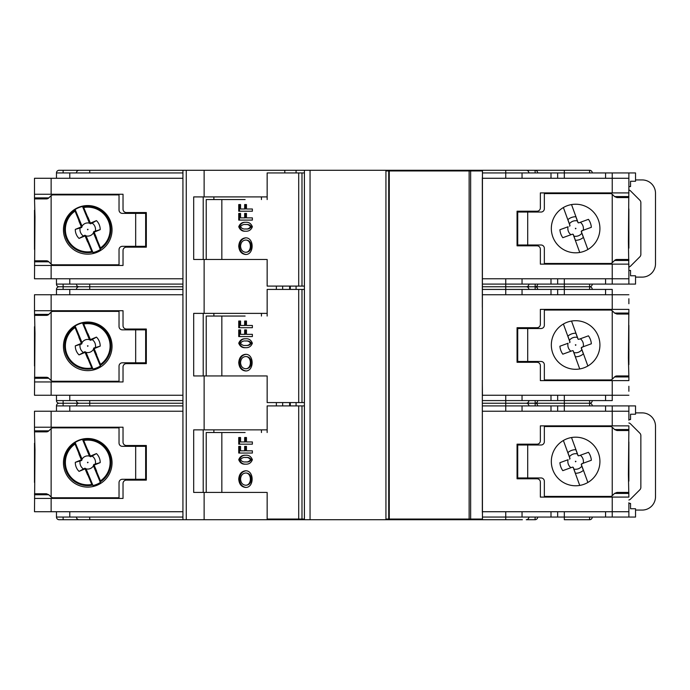<?xml version="1.0" encoding="UTF-8"?>
<svg xmlns="http://www.w3.org/2000/svg" width="690" height="690" viewBox="0 0 690 690"><rect width="100%" height="100%" fill="white"/><g stroke="black" fill="none" stroke-linecap="round" stroke-linejoin="round"><path stroke-width="1.03" d="M266.392 259.474L204.128 259.474L204.128 313.381L193.683 313.381L193.683 375.947L204.128 375.947L204.128 429.861L193.683 429.861L193.683 492.427L204.128 492.427L204.128 519.717L182.928 519.717L182.928 170.283L186.257 170.283L186.257 519.717M266.392 492.427L204.128 492.427M282.667 402.572L282.667 405.901M276.371 402.572L276.371 405.901M290.3 402.572L290.3 405.901M289.636 402.572L289.636 405.901M186.257 170.283L204.128 170.283L204.128 196.909L193.683 196.909L193.683 259.474L204.128 259.474M266.392 375.947L204.128 375.947M56.468 278.777L56.468 284.099L56.468 278.777M182.928 170.283L59.124 170.283A2.665 2.665 0 0 0 56.468 172.94L182.928 172.94M56.468 395.249L56.468 400.579L56.468 395.249M589.605 172.94L589.605 170.283A2.665 2.665 0 0 1 592.27 172.94A2.665 2.665 0 0 0 589.605 170.283L482.448 170.283L482.327 395.922M48.809 197.901L34.5 197.901L34.983 216.876L34.5 278.777L182.928 278.777L182.928 284.099L56.468 284.099A2.665 2.665 0 0 0 59.124 286.764A2.665 2.665 0 0 0 56.468 289.421L182.928 289.421M204.128 313.381L267.151 313.381M296.079 519.053L296.079 519.717L304.411 519.717L304.411 170.283L296.079 170.283L296.079 172.94M296.079 286.091L296.079 289.421M296.079 170.283L284.798 170.283L284.798 172.94M482.327 382.605L482.448 395.922M482.327 307.395L482.327 286.764L505.744 286.764L505.744 284.099L522.045 284.099L522.045 278.777M522.382 519.717L482.448 519.717L482.327 396.586M48.809 430.862L34.5 430.862L34.983 449.828L34.5 511.73L182.928 511.73L182.928 517.06L56.468 517.06L56.468 511.73L56.468 517.06A2.665 2.665 0 0 0 59.124 519.717L182.928 519.717L63.118 519.717L63.118 517.06M296.079 402.572L296.079 405.901M284.798 519.053L284.798 519.717L296.079 519.717M304.411 170.283L461.808 170.283L461.808 170.947M482.448 519.717L304.411 519.717M461.808 519.717L461.808 519.053M245.114 432.527L206.224 432.527L206.224 492.427M213.874 429.861L213.874 432.527M203.214 429.861L203.214 492.427M204.128 429.861L267.151 429.861M245.114 316.046L206.224 316.046L206.224 375.947M213.874 313.381L213.874 316.046M203.214 313.381L203.214 375.947M213.874 196.909L213.874 199.565M203.214 196.909L203.214 259.474M245.114 199.565L206.224 199.565L206.224 259.474M204.128 196.909L267.151 196.909M628.875 386.271L628.875 391.256M628.875 298.744L628.875 303.729M614.566 376.947L628.875 376.947L628.875 380.613L612.237 380.613L612.237 395.249L628.875 395.249M628.875 376.947L628.392 357.981L628.875 309.387L540.356 309.387L540.356 324.369A3.329 3.329 0 0 1 537.027 327.698L517.06 327.698L517.06 362.302L537.027 362.302A3.329 3.329 0 0 1 540.356 365.631L540.356 380.613L612.237 380.613M628.875 364.639L628.875 325.361M34.5 498.422L123.027 498.422L123.027 483.44A3.329 3.329 0 0 1 126.356 480.119L146.323 480.119L146.323 445.507L126.356 445.507A3.329 3.329 0 0 1 123.027 442.178L123.027 427.205L34.5 427.205L34.5 430.862M182.928 411.223L34.5 411.223L34.5 427.205M34.5 443.178L34.5 482.448M482.448 178.27L628.875 178.27L628.875 192.915L540.356 192.915L540.356 207.888A3.329 3.329 0 0 1 537.027 211.218L517.06 211.218L517.06 245.83L537.027 245.83A3.329 3.329 0 0 1 540.356 249.15L540.356 264.132L628.875 264.132L628.875 278.777L482.448 278.777M628.875 269.79L628.392 241.5L628.875 187.257M635.533 277.113L635.533 275.776L630.539 275.776L630.539 270.454L628.875 270.454L628.875 284.099L635.533 284.099L635.533 277.113L642.192 277.113A13.308 13.308 0 0 0 655.5 263.796L655.5 193.243A13.308 13.308 0 0 0 642.192 179.935L635.533 179.935L635.533 172.94L628.875 172.94L628.875 186.585L630.539 186.585L630.539 181.263L635.533 181.263L630.539 181.263M628.875 248.159L628.875 208.889M533.034 170.283L461.808 170.283M89.743 172.94L89.743 170.283L79.091 170.283A2.665 2.665 0 0 0 76.435 172.94M204.128 170.283L284.798 170.283M34.5 265.46L123.027 265.46L123.027 250.487A3.329 3.329 0 0 1 126.356 247.158L146.323 247.158L146.323 212.546L126.356 212.546A3.329 3.329 0 0 1 123.027 209.217L123.027 194.244L34.5 194.244L34.5 197.901M182.928 178.27L34.5 178.27L34.5 194.244M34.5 210.217L34.5 249.487M284.798 519.717L204.128 519.717M537.691 517.06A2.665 2.665 0 0 1 535.026 519.717L526.246 519.717A2.665 2.648 -90 0 0 528.894 517.06M592.27 517.06A2.665 2.665 0 0 1 589.605 519.717L564.317 519.717L564.317 517.06L628.875 517.06L628.875 503.415L630.539 503.415L630.539 508.737L635.533 508.737L630.539 508.737M628.875 502.743L628.875 511.73L482.448 511.73M482.448 411.223L628.875 411.223L628.875 420.21M630.539 414.224L635.533 414.224L630.539 414.224L630.539 419.546L628.875 419.546L628.875 405.901L635.533 405.901L635.533 412.887L642.192 412.887A13.308 13.308 0 0 1 655.5 426.204L655.5 496.757A13.308 13.308 0 0 1 642.192 510.065L635.533 510.065L635.533 517.06L628.875 517.06M628.875 429.534L628.875 425.868L540.356 425.868L540.356 440.85A3.329 3.329 0 0 1 537.027 444.17L517.06 444.17L517.06 478.782L537.027 478.782A3.329 3.329 0 0 1 540.356 482.112L540.356 497.085L628.875 497.085L628.392 474.461L628.875 429.534L614.566 429.534M628.875 481.111L628.875 441.841M34.5 381.941L123.027 381.941L123.027 366.968A3.329 3.329 0 0 1 126.356 363.639L146.323 363.639L146.323 329.027L126.356 329.027A3.329 3.329 0 0 1 123.027 325.697L123.027 310.724L34.5 310.724L34.983 333.356L34.5 395.249L182.928 395.249L182.928 400.579L56.468 400.579A2.665 2.665 0 0 0 59.124 403.236A2.665 2.665 0 0 0 56.468 405.901L182.928 405.901M182.928 294.751L34.5 294.751L34.5 310.724M34.5 326.698L34.5 365.967M88.053 462.352L87.483 462.274L87.708 462.809L88.053 462.352M85.362 469.485L85.741 468.562L87.613 474.927L85.362 469.485A0.673 0.664 112.5 0 0 84.49 469.122L79.048 471.382L84.87 468.2L84.49 469.122M85.741 468.562L84.87 468.2M75.296 462.343L80.747 460.092L81.67 460.471L75.296 462.343A12.446 12.446 0 0 0 79.048 471.382M80.092 461.067A7.788 7.788 0 0 0 83.335 468.889M81.67 460.471L82.024 459.6L81.101 459.221L78.85 453.779L82.024 459.6M80.747 460.092A0.673 0.664 -157.5 0 0 81.101 459.221M94.168 466.889L93.469 465.353L94.392 465.733L96.652 471.175L94.168 466.889A7.788 7.788 0 0 1 94.03 467.078L96.496 471.33A12.446 12.446 0 0 0 96.652 471.175M93.831 464.482L100.197 462.611L94.754 464.87L93.831 464.482L93.469 465.353M94.754 464.87A0.673 0.664 22.5 0 0 94.392 465.733M95.41 463.887A7.788 7.788 0 0 0 92.158 456.064L90.623 456.754L91.002 455.831L96.453 453.58L92.158 456.064M100.197 462.611A12.446 12.446 0 0 0 96.453 453.58M89.752 456.392L87.88 450.027L90.14 455.478L89.752 456.392L90.623 456.754M90.14 455.478A0.673 0.664 -67.5 0 0 91.002 455.831M89.157 454.822A7.788 7.788 0 0 0 88.924 454.779L89.424 456.107A6.59 6.59 0 0 0 82.05 459.161L78.996 453.623A12.446 12.446 0 0 0 78.85 453.779M86.336 470.14A7.788 7.788 0 0 0 86.569 470.175L86.069 468.855A6.59 6.59 0 0 0 93.443 465.793L94.03 467.078M87.613 474.927A12.446 12.446 0 0 0 87.828 474.927L86.569 470.175M89.424 456.107L82.515 439.427A23.641 23.641 0 0 0 75.132 442.488L75.038 444.075A22.365 22.365 0 0 0 91.787 484.475L92.986 485.527A23.641 23.641 0 0 0 100.361 482.465L93.443 465.793M87.828 474.927L91.787 484.475M75.038 444.075L78.996 453.623M87.88 450.027A12.446 12.446 0 0 0 87.665 450.027L88.924 454.779M100.361 482.465L100.455 480.878A22.365 22.365 0 0 0 83.706 440.479L82.515 439.427M87.665 450.027L83.706 440.479M100.455 480.878L96.496 471.33M75.132 442.488L82.05 459.161M86.069 468.855L92.986 485.527M537.691 405.901A2.665 2.665 0 0 0 535.026 403.236L482.327 403.236L482.327 512.394M592.27 405.901A2.665 2.665 0 0 0 589.605 403.236L535.026 403.236A2.665 2.665 0 0 0 537.691 400.579M522.382 403.236L526.246 403.236A2.665 2.648 -90 0 0 528.894 400.579M79.091 519.717A2.665 2.665 0 0 1 76.435 517.06M182.928 403.236L59.124 403.236M76.435 400.579A2.665 2.665 0 0 0 79.091 403.236A2.665 2.665 0 0 0 76.435 405.901M575.943 461.368L575.374 461.265L575.572 461.808L575.943 461.368M563.385 440.496L570 458.669L569.578 459.178L569.975 458.324L567.887 452.597A11.782 11.782 0 0 1 575.848 449.699L577.935 455.426L578.789 455.823L588.449 452.304A15.767 15.767 0 0 1 591.347 460.264L581.687 463.784L581.282 464.637L583.369 470.364A11.782 11.782 0 0 1 575.408 473.262L573.321 467.535L572.476 467.139L562.807 470.658A15.767 15.767 0 0 1 559.909 462.697L568.043 459.73A7.788 7.788 0 0 0 570.941 467.691M577.375 453.891A7.788 7.788 0 0 0 569.414 456.789M587.871 482.465L581.256 464.292L583.214 463.223A7.788 7.788 0 0 0 580.325 455.262M573.882 469.071A7.788 7.788 0 0 0 581.843 466.173M573.321 467.535A0.664 0.664 0 0 0 573.123 467.251L572.476 467.139M577.935 455.426A0.664 0.664 0 0 0 578.134 455.711L578.789 455.823M578.134 455.711L571.518 437.538M573.123 467.251L579.738 485.424M261.45 429.861L261.45 432.527M628.875 422.953A3.329 3.329 0 0 1 630.513 423.85L639.88 433.216A3.329 3.329 0 0 1 640.855 435.571L640.855 487.39A3.329 3.329 0 0 1 639.88 489.745L630.513 499.111A3.329 3.329 0 0 1 628.875 500.009M635.533 414.224L635.533 412.887M635.533 510.065L635.533 508.737M522.045 411.223L522.045 405.901L628.875 405.901M56.468 411.223L56.468 405.901M551 511.73L551 517.06L522.045 517.06L522.045 511.73M612.237 425.868L612.237 405.901M557.658 411.223L557.658 405.901L557.658 411.223M612.237 497.085L612.237 517.06M551 517.06L564.317 517.06L564.317 511.73M557.658 511.73L557.658 517.06M56.468 294.751L56.468 289.421M628.875 294.751L482.448 294.751M551 395.249L551 400.579L612.237 400.579L612.237 395.249L482.448 395.249M88.053 345.871L87.483 345.794L87.708 346.328L88.053 345.871M85.362 353.004L85.741 352.081L87.613 358.446L85.362 353.004A0.673 0.664 112.5 0 0 84.49 352.642L79.048 354.902L84.87 351.719L84.49 352.642M85.741 352.081L84.87 351.719M75.296 345.871L80.747 343.611L81.67 343.991L75.296 345.871A12.446 12.446 0 0 0 79.048 354.902M80.092 344.586A7.788 7.788 0 0 0 83.335 352.418M81.67 343.991L82.024 343.12L81.101 342.74L78.85 337.298L82.024 343.12M80.747 343.611A0.673 0.664 -157.5 0 0 81.101 342.74M94.168 350.408L93.469 348.873L94.392 349.252L96.652 354.703L94.168 350.408A7.788 7.788 0 0 1 94.03 350.606L96.496 354.85A12.446 12.446 0 0 0 96.652 354.703M93.831 348.01L100.197 346.13L94.754 348.39L93.831 348.01L93.469 348.873M94.754 348.39A0.673 0.664 22.5 0 0 94.392 349.252M95.41 347.406A7.788 7.788 0 0 0 92.158 339.584L90.623 340.274L91.002 339.351L96.453 337.099L92.158 339.584M100.197 346.13A12.446 12.446 0 0 0 96.453 337.099M89.752 339.92L87.88 333.555L90.14 338.997L89.752 339.92L90.623 340.274M90.14 338.997A0.673 0.664 -67.5 0 0 91.002 339.351M89.157 338.341A7.788 7.788 0 0 0 88.924 338.298L89.424 339.627A6.59 6.59 0 0 0 82.05 342.68L78.996 337.143A12.446 12.446 0 0 0 78.85 337.298M86.336 353.66A7.788 7.788 0 0 0 86.569 353.694L86.069 352.374A6.59 6.59 0 0 0 93.443 349.312L94.03 350.606M87.613 358.446A12.446 12.446 0 0 0 87.828 358.446L86.569 353.694M89.424 339.627L82.515 322.946A23.641 23.641 0 0 0 75.132 326.008L75.038 327.595A22.365 22.365 0 0 0 91.787 367.994L92.986 369.047A23.641 23.641 0 0 0 100.361 365.993L93.443 349.312M87.828 358.446L91.787 367.994M75.038 327.595L78.996 337.143M87.88 333.555A12.446 12.446 0 0 0 87.665 333.555L88.924 338.298M100.361 365.993L100.455 364.398A22.365 22.365 0 0 0 83.706 324.007L82.515 322.946M87.665 333.555L83.706 324.007M100.455 364.398L96.496 354.85M75.132 326.008L82.05 342.68M86.069 352.374L92.986 369.047M537.691 289.421A2.665 2.665 0 0 0 535.026 286.764L505.744 286.764L505.744 289.421L482.448 289.421M592.27 289.421A2.665 2.665 0 0 0 589.605 286.764L535.026 286.764A2.665 2.665 0 0 0 537.691 284.099M522.382 286.764L526.246 286.764A2.665 2.648 -90 0 0 528.894 284.099M589.605 405.901L589.605 403.236A2.665 2.665 0 0 0 592.27 400.579M182.928 286.764L59.124 286.764M76.435 284.099A2.665 2.665 0 0 0 79.091 286.764A2.665 2.665 0 0 0 76.435 289.421M575.943 344.888L575.374 344.784L575.572 345.328L575.943 344.888M563.385 324.015L570 342.188L569.578 342.697L569.975 341.843L567.887 336.116A11.782 11.782 0 0 1 575.848 333.218L577.935 338.945L578.789 339.342L588.449 335.823A15.767 15.767 0 0 1 591.347 343.784L581.687 347.303L581.282 348.157L583.369 353.884A11.782 11.782 0 0 1 575.408 356.782L573.321 351.055L572.476 350.658L562.807 354.177A15.767 15.767 0 0 1 559.909 346.216L568.043 343.258A7.788 7.788 0 0 0 570.941 351.219M577.375 337.41A7.788 7.788 0 0 0 569.414 340.308M587.871 365.985L581.256 347.812L583.214 346.742A7.788 7.788 0 0 0 580.325 338.781M573.882 352.59A7.788 7.788 0 0 0 581.843 349.692M573.321 351.055A0.664 0.664 0 0 0 573.123 350.77L572.476 350.658M577.935 338.945A0.664 0.664 0 0 0 578.134 339.23L578.789 339.342M578.134 339.23L571.518 321.057M573.123 350.77L579.738 368.943M261.45 313.381L261.45 316.046M551 400.579L522.045 400.579L522.045 395.249M522.045 294.751L522.045 289.421L612.237 289.421L612.237 309.387M557.658 294.751L557.658 289.421L557.658 294.751M557.658 395.249L557.658 400.579M88.053 229.391L87.483 229.313L87.708 229.848L88.053 229.391M85.362 236.523L85.741 235.601L87.613 241.966L85.362 236.523A0.673 0.664 112.5 0 0 84.49 236.161L79.048 238.421L84.87 235.238L84.49 236.161M85.741 235.601L84.87 235.238M75.296 229.391L80.747 227.131L81.67 227.51L75.296 229.391A12.446 12.446 0 0 0 79.048 238.421M80.092 228.105A7.788 7.788 0 0 0 83.335 235.937M81.67 227.51L82.024 226.648L81.101 226.26L78.85 220.817L82.024 226.648M80.747 227.131A0.673 0.664 -157.5 0 0 81.101 226.26M94.168 233.936L93.469 232.392L94.392 232.78L96.652 238.222L94.168 233.936A7.788 7.788 0 0 1 94.03 234.126L96.496 238.369A12.446 12.446 0 0 0 96.652 238.222M93.831 231.53L100.197 229.649L94.754 231.909L93.831 231.53L93.469 232.392M94.754 231.909A0.673 0.664 22.5 0 0 94.392 232.78M95.41 230.926A7.788 7.788 0 0 0 92.158 223.103L90.623 223.793L91.002 222.879L96.453 220.619L92.158 223.103M100.197 229.649A12.446 12.446 0 0 0 96.453 220.619M89.752 223.439L87.88 217.074L90.14 222.516L89.752 223.439L90.623 223.793M90.14 222.516A0.673 0.664 -67.5 0 0 91.002 222.879M89.157 221.861A7.788 7.788 0 0 0 88.924 221.818L89.424 223.146A6.59 6.59 0 0 0 82.05 226.208L78.996 220.662A12.446 12.446 0 0 0 78.85 220.817M86.336 237.179A7.788 7.788 0 0 0 86.569 237.213L86.069 235.894A6.59 6.59 0 0 0 93.443 232.832L94.03 234.126M87.613 241.966A12.446 12.446 0 0 0 87.828 241.966L86.569 237.213M89.424 223.146L82.515 206.465A23.641 23.641 0 0 0 75.132 209.527L75.038 211.114A22.365 22.365 0 0 0 91.787 251.514L92.986 252.566A23.641 23.641 0 0 0 100.361 249.513L93.443 232.832M87.828 241.966L91.787 251.514M75.038 211.114L78.996 220.662M87.88 217.074A12.446 12.446 0 0 0 87.665 217.074L88.924 221.818M100.361 249.513L100.455 247.917A22.365 22.365 0 0 0 83.706 207.526L82.515 206.465M87.665 217.074L83.706 207.526M100.455 247.917L96.496 238.369M75.132 209.527L82.05 226.208M86.069 235.894L92.986 252.566M537.691 172.94A2.665 2.665 0 0 0 535.026 170.283L535.164 172.94M589.605 289.421L589.605 286.764A2.665 2.665 0 0 0 592.27 284.099M575.943 228.407L575.374 228.304L575.572 228.847L575.943 228.407M563.385 207.535L570 225.708L569.578 226.216L569.975 225.363L567.887 219.636A11.782 11.782 0 0 1 575.848 216.738L577.935 222.465L578.789 222.861L588.449 219.342A15.767 15.767 0 0 1 591.347 227.303L581.687 230.822L581.282 231.676L583.369 237.403A11.782 11.782 0 0 1 575.408 240.301L573.321 234.574L572.476 234.177L562.807 237.696A15.767 15.767 0 0 1 559.909 229.736L568.043 226.777A7.788 7.788 0 0 0 570.941 234.738M577.375 220.929A7.788 7.788 0 0 0 569.414 223.827M587.871 249.504L581.256 231.331L583.214 230.27A7.788 7.788 0 0 0 580.325 222.309M573.882 236.109A7.788 7.788 0 0 0 581.843 233.211M573.321 234.574A0.664 0.664 0 0 0 573.123 234.29L572.476 234.177M577.935 222.465A0.664 0.664 0 0 0 578.134 222.749L578.789 222.861M578.134 222.749L571.518 204.576M573.123 234.29L579.738 252.462M261.45 196.909L261.45 199.565M628.875 189.992A3.329 3.329 0 0 1 630.513 190.888L639.88 200.255A3.329 3.329 0 0 1 640.855 202.61L640.855 254.429A3.329 3.329 0 0 1 639.88 256.784L630.513 266.15A3.329 3.329 0 0 1 628.875 267.047M635.533 181.263L635.533 179.935M630.539 275.776L635.533 275.776M612.237 264.132L612.237 284.099L628.875 284.099M522.045 178.27L522.045 172.94L628.875 172.94M56.468 178.27L56.468 172.94M612.237 192.915L612.237 172.94M557.658 178.27L557.658 172.94L557.658 178.27M551 278.777L551 284.099L522.045 284.099M551 284.099L612.237 284.099M557.658 278.777L557.658 284.099M614.566 493.428L628.875 493.428M48.809 314.381L34.5 314.381M48.809 378.284L34.5 378.284M135.671 329.855L122.354 329.855A3.329 3.329 0 0 1 119.034 326.534L119.034 311.388L53.182 311.388A3.329 3.329 0 0 0 51.138 312.087L50.827 312.363A3.329 3.329 0 0 1 51.138 312.087L51.138 380.57A3.329 3.329 0 0 1 50.827 380.302L51.138 380.57A3.329 3.329 0 0 0 53.182 381.277L119.034 381.277L119.034 366.131A3.329 3.329 0 0 1 122.354 362.802L135.671 362.802L135.671 329.855L145.65 329.855L145.65 362.802L135.671 362.802M48.809 261.803L34.5 261.803M135.671 213.383L122.354 213.383A3.329 3.329 0 0 1 119.034 210.053L119.034 194.908L53.182 194.908A3.329 3.329 0 0 0 51.138 195.606L50.827 195.882A3.329 3.329 0 0 1 51.138 195.606L51.138 264.098A3.329 3.329 0 0 1 50.827 263.822L51.138 264.098A3.329 3.329 0 0 0 53.182 264.796L119.034 264.796L119.034 249.651A3.329 3.329 0 0 1 122.354 246.321L135.671 246.321L135.671 213.383L145.65 213.383L145.65 246.321L135.671 246.321M614.566 196.572L628.875 196.572M614.566 260.466L628.875 260.466M48.809 494.756L34.5 494.756M135.671 446.335L122.354 446.335A3.329 3.329 0 0 1 119.034 443.006L119.034 427.869L53.182 427.869A3.329 3.329 0 0 0 51.138 428.568L50.827 428.844A3.329 3.329 0 0 1 51.138 428.568L51.138 497.05A3.329 3.329 0 0 1 50.827 496.783L51.138 497.05A3.329 3.329 0 0 0 53.182 497.757L119.034 497.757L119.034 482.612A3.329 3.329 0 0 1 122.354 479.283L135.671 479.283L135.671 446.335L145.65 446.335L145.65 479.283L135.671 479.283M614.566 313.053L628.875 313.053M532.697 478.782L532.697 477.954M575.633 485.777A24.297 24.297 0 0 1 554.587 449.328A24.297 24.297 0 0 1 596.669 449.328A24.297 24.297 0 0 1 575.633 485.777M527.703 477.954L541.02 477.954A3.329 3.329 0 0 1 544.35 481.284L544.35 496.421L610.193 496.421A3.329 3.329 0 0 0 612.237 495.722L612.237 427.239A3.329 3.329 0 0 1 612.548 427.507L612.237 427.239A3.329 3.329 0 0 0 610.193 426.532L544.35 426.532L544.35 441.678A3.329 3.329 0 0 1 541.02 445.007L527.703 445.007L527.703 477.954L517.724 477.954L517.724 445.007L527.703 445.007M612.548 495.446A3.329 3.329 0 0 1 612.237 495.722L614.592 493.402L616.946 492.427L628.875 492.427M612.548 427.507L614.592 429.551L616.946 430.526L628.875 430.526M625.278 493.428L625.545 492.427M619.163 429.534L618.895 430.526M130.677 329.027L130.677 329.855M87.751 322.04A24.297 24.297 0 0 1 108.787 358.481A24.297 24.297 0 0 1 66.706 358.481A24.297 24.297 0 0 1 87.751 322.04M46.437 377.283L48.783 378.258A3.329 3.329 0 0 0 46.437 377.283L34.5 377.283M46.817 315.356A3.329 3.329 0 0 0 48.783 314.407L46.437 315.382L34.5 315.382M48.783 378.258L50.827 380.302M50.827 312.363L48.783 314.407M38.097 314.381L37.829 315.382M44.22 378.284L44.488 377.283M130.677 445.507L130.677 446.335M87.751 438.512A24.297 24.297 0 0 1 108.787 474.962A24.297 24.297 0 0 1 66.706 474.962A24.297 24.297 0 0 1 87.751 438.512M46.817 431.837A3.329 3.329 0 0 0 48.783 430.888L46.437 431.862L34.5 431.862M50.827 496.783L48.783 494.739L46.437 493.764L34.5 493.764M50.827 428.844L48.783 430.888M38.097 430.862L37.829 431.862M44.22 494.756L44.488 493.764M130.677 212.546L130.677 213.383M87.751 205.56A24.297 24.297 0 0 1 108.787 242A24.297 24.297 0 0 1 66.706 242A24.297 24.297 0 0 1 87.751 205.56M46.437 260.803L48.783 261.777A3.329 3.329 0 0 0 46.437 260.803L34.5 260.803M46.817 198.884A3.329 3.329 0 0 0 48.783 197.927L46.437 198.901L34.5 198.901M48.783 261.777L50.827 263.822M50.827 195.882L48.783 197.927M38.097 197.901L37.829 198.901M44.22 261.803L44.488 260.803M532.697 245.83L532.697 244.993M575.633 252.816A24.297 24.297 0 0 1 554.587 216.375A24.297 24.297 0 0 1 596.669 216.375A24.297 24.297 0 0 1 575.633 252.816M527.703 244.993L541.02 244.993A3.329 3.329 0 0 1 544.35 248.322L544.35 263.468L610.193 263.468A3.329 3.329 0 0 0 612.237 262.761L612.237 194.278A3.329 3.329 0 0 1 612.548 194.554L612.237 194.278A3.329 3.329 0 0 0 610.193 193.579L544.35 193.579L544.35 208.716A3.329 3.329 0 0 1 541.02 212.046L527.703 212.046L527.703 244.993L517.724 244.993L517.724 212.046L527.703 212.046M616.558 259.492A3.329 3.329 0 0 0 614.592 260.449L616.946 259.474L628.875 259.474M612.548 262.493A3.329 3.329 0 0 1 612.237 262.761L614.592 260.449M612.548 194.554L614.592 196.598L616.946 197.573L628.875 197.573M625.278 260.466L625.545 259.474M619.163 196.572L618.895 197.573M532.697 362.302L532.697 361.474M575.633 369.297A24.297 24.297 0 0 1 554.587 332.856A24.297 24.297 0 0 1 596.669 332.856A24.297 24.297 0 0 1 575.633 369.297M527.703 361.474L541.02 361.474A3.329 3.329 0 0 1 544.35 364.803L544.35 379.94L610.193 379.94A3.329 3.329 0 0 0 612.237 379.241L612.237 310.759A3.329 3.329 0 0 1 612.548 311.035L612.237 310.759A3.329 3.329 0 0 0 610.193 310.06L544.35 310.06L544.35 325.197A3.329 3.329 0 0 1 541.02 328.526L527.703 328.526L527.703 361.474L517.724 361.474L517.724 328.526L527.703 328.526M616.558 375.972A3.329 3.329 0 0 0 614.592 376.921L616.946 375.947L628.875 375.947M612.548 378.965A3.329 3.329 0 0 1 612.237 379.241L614.592 376.921M612.548 311.035L614.592 313.079L616.946 314.054L628.875 314.054M625.278 376.947L625.545 375.947M619.163 313.053L618.895 314.054M482.327 177.606L482.327 286.764M482.448 519.053L470.649 519.053L470.649 170.947L482.448 170.947M388.72 519.053L385.934 519.053L385.934 170.947L389.264 170.947L389.264 519.053L388.72 519.053L388.72 170.947M470.649 170.947L389.264 170.947M470.649 519.053L469.131 519.053L469.131 170.947M469.131 519.053L389.264 519.053M267.151 316.046L267.151 289.421L304.394 289.421L304.394 402.572L301.987 402.572L301.987 289.421M267.151 375.947L267.151 402.572L301.987 402.572M298.71 289.421L298.71 402.572M252.376 336.573L252.376 334.348L246.468 334.348L246.468 329.915L244.648 329.915L244.648 334.348L240.56 334.348L240.56 329.915L238.74 329.915L238.74 336.573L252.376 336.573L239.499 336.573L239.499 329.915L240.56 329.915M240.56 321.04L238.74 321.04L238.74 327.698L252.376 327.698L252.376 325.473L246.468 325.473L246.468 321.04L244.648 321.04L244.648 325.473L240.56 325.473L240.56 321.04L239.499 321.04L239.499 327.698L252.376 327.698M238.74 343.223C239.999 340.015 242.276 338.531 245.554 338.79C248.771 338.454 251.039 339.929 252.376 343.223C251.117 346.432 248.84 347.915 245.554 347.665C242.345 348.002 240.068 346.518 238.74 343.223M238.74 362.638C239.154 357.593 241.422 354.824 245.554 354.315C254.317 353.918 254.317 371.358 245.554 370.961C241.422 370.452 239.154 367.684 238.74 362.638M244.648 325.473L245.407 325.473L245.407 321.04L246.468 321.04M252.376 325.473L247.227 325.473M244.648 334.348L245.407 334.348L245.407 329.915L246.468 329.915M252.376 334.348L247.227 334.348M240.525 343.223C241.75 341.472 243.415 340.731 245.519 341.007C247.632 340.731 249.297 341.472 250.522 343.223C249.297 344.983 247.632 345.716 245.528 345.44C243.415 345.724 241.75 344.983 240.525 343.223M245.959 341.007L246.33 341.007C248.435 340.731 250.099 341.472 251.324 343.223C250.09 344.983 248.417 345.724 246.313 345.44L245.528 345.44M245.942 347.656C242.863 347.855 240.715 346.38 239.499 343.249C240.681 340.084 242.837 338.592 245.951 338.79M245.554 356.54L246.321 356.54C249.349 356.894 251.022 358.921 251.324 362.638C251.022 366.347 249.357 368.374 246.321 368.736L245.554 368.736C242.526 368.374 240.862 366.338 240.56 362.638C240.862 358.938 242.526 356.903 245.554 356.54C251.979 356.238 251.979 369.038 245.554 368.736M245.942 370.944C242 370.245 239.861 367.477 239.499 362.647C239.853 357.8 242 355.031 245.942 354.332M282.667 286.091L282.667 289.421M276.371 286.091L276.371 289.421M290.3 286.091L290.3 289.421M289.636 286.091L289.636 289.421M301.987 172.94L304.394 172.94L304.394 286.091L301.987 286.091L301.987 172.94L298.71 172.94L298.71 286.091L301.987 286.091M298.71 172.94L267.151 172.94L267.151 199.565M267.151 259.474L267.151 286.091L298.71 286.091M240.56 246.157C240.862 242.457 242.526 240.43 245.554 240.06C251.979 239.766 251.979 252.557 245.554 252.264C242.526 251.893 240.862 249.858 240.56 246.157M245.554 240.06L246.321 240.06C249.349 240.413 251.022 242.449 251.324 246.157C251.022 249.866 249.357 251.902 246.321 252.264L245.554 252.264M245.942 254.463C242 253.765 239.861 251.005 239.499 246.166C239.853 241.319 242 238.55 245.942 237.852M238.74 246.157C239.154 241.112 241.422 238.343 245.554 237.843C254.317 237.438 254.317 254.877 245.554 254.481C241.422 253.972 239.154 251.203 238.74 246.157M240.525 226.743C241.75 224.992 243.415 224.25 245.519 224.526C247.632 224.25 249.297 224.992 250.522 226.743C249.297 228.502 247.632 229.244 245.528 228.968C243.415 229.244 241.75 228.502 240.525 226.743M245.959 224.526L246.33 224.526C248.435 224.259 250.099 224.992 251.324 226.743C250.09 228.502 248.417 229.244 246.313 228.968L245.528 228.968M245.942 231.176C242.863 231.374 240.715 229.908 239.499 226.769C240.681 223.603 242.837 222.12 245.951 222.309M238.74 226.743C239.999 223.534 242.276 222.059 245.554 222.309C248.771 221.973 251.039 223.457 252.376 226.743C251.117 229.96 248.84 231.435 245.554 231.185C242.345 231.521 240.068 230.037 238.74 226.743M244.648 217.868L245.407 217.868L245.407 213.434L246.468 213.434L244.648 213.434L244.648 217.868L240.56 217.868L240.56 213.434L239.499 213.434L239.499 220.093L252.376 220.093L252.376 217.868L247.227 217.868M252.376 217.868L246.468 217.868L246.468 213.434M240.56 213.434L238.74 213.434L238.74 220.093L252.376 220.093M240.56 204.559L239.499 204.559L239.499 211.218L252.376 211.218L238.74 211.218L238.74 204.559L240.56 204.559L240.56 209.001L245.407 209.001L245.407 204.559L246.468 204.559L246.468 209.001L252.376 209.001L247.227 209.001M252.376 211.218L252.376 209.001M244.648 209.001L244.648 204.559L246.468 204.559M267.151 432.527L267.151 405.901L304.394 405.901L304.394 519.053L301.987 519.053L301.987 405.901M267.151 492.427L267.151 519.053L301.987 519.053M298.71 405.901L298.71 519.053M252.376 453.045L252.376 450.829L246.468 450.829L246.468 446.395L244.648 446.395L244.648 450.829L240.56 450.829L240.56 446.395L238.74 446.395L238.74 453.045L252.376 453.045L239.499 453.045L239.499 446.395L240.56 446.395M240.56 437.52L238.74 437.52L238.74 444.17L252.376 444.17L252.376 441.954L246.468 441.954L246.468 437.52L244.648 437.52L244.648 441.954L240.56 441.954L240.56 437.52L239.499 437.52L239.499 444.17L252.376 444.17M238.74 459.704C239.999 456.495 242.276 455.012 245.554 455.271C248.771 454.934 251.039 456.409 252.376 459.704C251.117 462.912 248.84 464.396 245.554 464.146C242.345 464.474 240.068 462.999 238.74 459.704M238.74 479.119C239.154 474.073 241.422 471.305 245.554 470.796C254.317 470.399 254.317 487.839 245.554 487.433C241.422 486.933 239.154 484.164 238.74 479.119M244.648 441.954L245.407 441.954L245.407 437.52L246.468 437.52M252.376 441.954L247.227 441.954M244.648 450.829L245.407 450.829L245.407 446.395L246.468 446.395M252.376 450.829L247.227 450.829M240.525 459.704C241.75 457.944 243.415 457.211 245.519 457.487C247.632 457.211 249.297 457.944 250.522 459.704C249.297 461.463 247.632 462.197 245.528 461.921C243.415 462.197 241.75 461.463 240.525 459.704M245.959 457.487L246.33 457.479C248.435 457.211 250.099 457.953 251.324 459.704C250.09 461.463 248.417 462.205 246.313 461.921L245.528 461.921M245.942 464.137C242.863 464.327 240.715 462.861 239.499 459.73C240.681 456.556 242.837 455.072 245.951 455.271M245.554 473.012L246.321 473.012C249.349 473.375 251.022 475.401 251.324 479.119C251.022 482.819 249.357 484.854 246.321 485.217L245.554 485.217C242.526 484.846 240.862 482.819 240.56 479.119C240.862 475.419 242.526 473.383 245.554 473.012C251.979 472.719 251.979 485.51 245.554 485.217M245.942 487.425C242 486.726 239.861 483.957 239.499 479.127C239.853 474.28 242 471.511 245.942 470.813M310.052 170.283L310.052 519.717M51.138 498.422L51.138 511.73M51.138 411.223L51.138 427.205M51.138 265.46L51.138 278.777M51.138 178.27L51.138 194.244M51.138 381.941L51.138 395.249M51.138 294.751L51.138 310.724M75.262 442.997A23.132 23.132 0 0 0 92.71 485.079M100.231 481.956A23.132 23.132 0 0 0 82.791 439.875M522.045 405.901L482.448 405.901M505.744 411.223L505.744 400.579L522.045 400.579M528.894 405.901A2.665 2.648 -90 0 0 526.246 403.236M535.164 405.901L535.164 400.579M564.317 411.223L564.317 395.249M589.605 519.717L589.605 517.06M535.026 519.717L535.164 517.06M522.045 517.06L505.744 517.06L505.744 519.717M482.448 517.06L505.744 517.06L505.744 511.73M89.743 519.717L89.743 517.06M63.118 400.579L63.118 405.901M89.743 400.579L89.743 405.901M551 411.223L551 405.901M605.579 411.223L605.579 405.901M69.776 405.901L69.776 411.223M69.776 511.73L69.776 517.06M605.579 511.73L605.579 517.06M75.262 326.525A23.132 23.132 0 0 0 92.71 368.598M100.231 365.476A23.132 23.132 0 0 0 82.791 323.403M528.894 289.421A2.665 2.648 -90 0 0 526.246 286.764M522.045 289.421L505.744 289.421L505.744 294.751M535.164 289.421L535.164 284.099M564.317 294.751L564.317 278.777M589.605 403.236L589.605 400.579M482.448 400.579L505.744 400.579L505.744 395.249M63.118 284.099L63.118 289.421M89.743 284.099L89.743 289.421M551 294.751L551 289.421M605.579 294.751L605.579 289.421M69.776 289.421L69.776 294.751M69.776 395.249L69.776 400.579M605.579 395.249L605.579 400.579M75.262 210.045A23.132 23.132 0 0 0 92.71 252.117M100.231 248.995A23.132 23.132 0 0 0 82.791 206.922M522.045 172.94L482.448 172.94M505.744 178.27L505.744 170.283M528.894 172.94A2.665 2.648 -90 0 0 526.246 170.283M564.317 178.27L564.317 170.283M592.27 172.94A2.665 2.665 0 0 0 589.605 170.283M589.605 286.764L589.605 284.099M482.448 284.099L505.744 284.099L505.744 278.777M63.118 170.283L63.118 172.94M551 178.27L551 172.94M605.579 178.27L605.579 172.94M69.776 172.94L69.776 178.27M69.776 278.777L69.776 284.099M605.579 278.777L605.579 284.099M472.46 519.717L472.46 519.053M472.46 170.283L472.46 170.947M221.835 316.046L221.835 375.947M221.835 199.565L221.835 259.474M221.835 432.527L221.835 492.427M522.718 478.782L522.718 477.954M532.697 445.007L532.697 444.17M522.718 445.007L522.718 444.17M618.895 492.427L619.163 493.428M625.545 430.526L625.278 429.534M140.665 329.027L140.665 329.855M130.677 362.802L130.677 363.639M140.665 362.802L140.665 363.639M44.488 315.382L44.22 314.381M37.829 377.283L38.097 378.284M140.665 445.507L140.665 446.335M130.677 479.283L130.677 480.119M140.665 479.283L140.665 480.119M44.488 431.862L44.22 430.862M37.829 493.764L38.097 494.756M140.665 212.546L140.665 213.383M130.677 246.321L130.677 247.158M140.665 246.321L140.665 247.158M44.488 198.901L44.22 197.901M37.829 260.803L38.097 261.803M522.718 245.83L522.718 244.993M532.697 212.046L532.697 211.218M522.718 212.046L522.718 211.218M618.895 259.474L619.163 260.466M625.545 197.573L625.278 196.572M522.718 362.302L522.718 361.474M532.697 328.526L532.697 327.698M522.718 328.526L522.718 327.698M618.895 375.947L619.163 376.947M625.545 314.054L625.278 313.053M245.519 341.007L246.321 341.007M245.519 224.526L246.321 224.526M245.519 457.487L246.321 457.487"/></g></svg>
